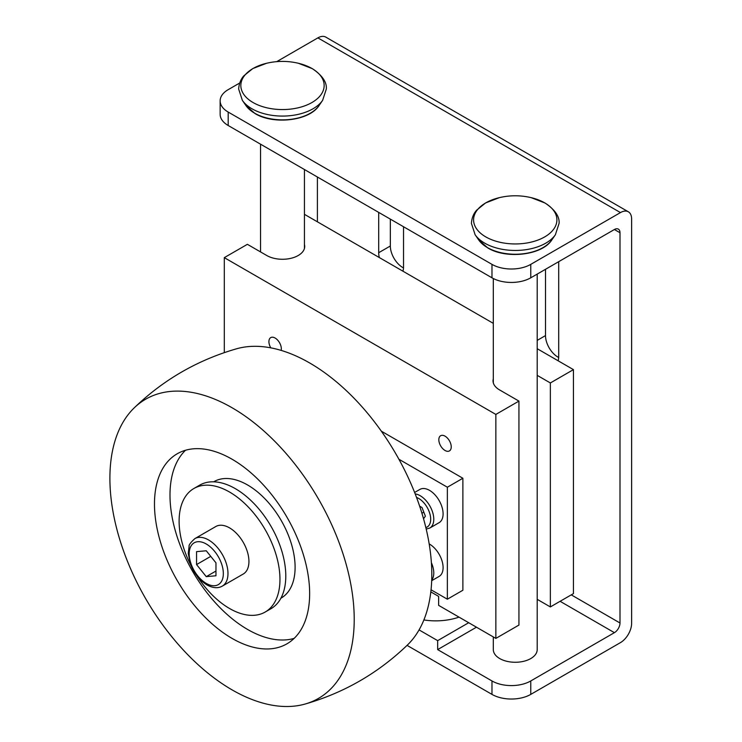 <?xml version="1.0" encoding="UTF-8"?>
<svg xmlns="http://www.w3.org/2000/svg" width="742" height="742" viewBox="0 0 742 742"><rect width="100%" height="100%" fill="white"/><g stroke="black" fill="none" stroke-linecap="round" stroke-linejoin="round"><path stroke-width="1.11" d="M537.199 274.086L537.199 649.602A21.945 12.67 180 0 1 523.648 661.308A21.945 12.67 180 0 1 499.737 658.562A21.945 12.67 180 0 1 493.309 649.602L493.309 636.933M558.698 261.676L558.698 356.642A17.558 10.138 60 0 1 558.077 360.76M545.509 269.29L545.509 335.588A17.558 10.138 -120 0 0 558.68 357.496M403.527 226.737L403.527 267.055A17.558 10.138 60 0 1 402.906 271.173M379.32 257.557A17.558 10.138 60 0 1 378.698 252.716L378.698 212.398M390.338 219.122L390.338 246.001A17.558 10.138 -120 0 0 403.5 267.908M239.685 83.021L228.184 89.661A27.435 15.842 0 0 0 220.142 100.866A27.435 15.842 0 0 0 228.184 112.061L491.974 264.365A27.435 15.842 0 0 0 530.771 264.365L620.46 212.583A15.805 9.127 -60 0 1 628.363 211.795L325.766 37.1A15.805 9.127 120 0 0 317.873 37.879L276.71 61.651M317.409 177.013L317.409 221.812M530.771 264.365L530.771 277.805L614.404 229.51A7.902 4.563 -60 0 1 618.355 229.12A7.902 4.563 -60 0 1 619.997 232.738L619.997 622.992A7.902 4.563 -60 0 1 614.404 632.666L530.771 680.952A27.435 15.842 0 0 1 491.974 680.952L437.659 649.602L437.659 640.643L468.703 622.723M419.072 629.902L437.659 640.643M530.771 680.952L530.771 694.391A27.435 15.842 180 0 1 491.974 694.391L407.061 645.373M530.771 277.805A27.435 15.842 180 0 1 491.974 277.805L228.184 125.5A27.435 15.842 180 0 1 220.142 114.305L220.142 100.866M628.363 211.795A15.805 9.127 -60 0 1 631.627 219.029L631.627 623.261A15.805 9.127 -60 0 1 620.46 642.609L530.771 694.391M476.457 627.203L437.659 649.602M459.02 617.131A45.262 26.128 180 0 1 423.877 619.95M305.064 704.056C344.14 692.805 378.309 673.077 407.59 644.863A172.756 99.743 -120 0 0 418.831 503.781A172.756 99.743 -120 0 0 309.646 362.959A172.756 99.743 -120 0 0 236.642 348.768C197.567 360.018 163.388 379.746 134.117 407.961A172.756 99.743 -120 0 0 122.875 549.043A172.756 99.743 -120 0 0 232.06 689.865A172.756 99.743 -120 0 0 305.064 704.056A172.756 99.743 -120 0 0 348.007 571.34A172.756 99.743 -120 0 0 232.06 407.748A172.756 99.743 -120 0 0 134.117 407.961M154.475 504.013A109.723 63.348 60 0 1 177.199 453.789A109.723 63.348 60 0 1 261.75 483.181A109.723 63.348 60 0 1 309.646 593.609A109.723 63.348 60 0 1 286.922 643.833A109.723 63.348 60 0 1 202.371 614.441A109.723 63.348 60 0 1 154.475 504.013M294.129 638.398A109.723 63.348 60 0 1 212.88 599.953A109.723 63.348 60 0 1 169.992 495.053A109.723 63.348 60 0 1 185.509 450.264M213.687 481.808L213.974 481.651A67.207 38.797 60 0 1 265.766 499.654A67.207 38.797 60 0 1 295.103 567.287A67.207 38.797 60 0 1 281.181 598.052L280.893 598.219M193.875 488.505L199.7 485.138A71.325 41.181 60 0 1 235.353 488.672A71.325 41.181 60 0 1 281.951 551.519A71.325 41.181 60 0 1 271.015 608.672L265.2 612.029A71.325 41.181 -120 0 0 276.126 554.877A71.325 41.181 -120 0 0 229.538 492.029A71.325 41.181 -120 0 0 193.875 488.505A71.325 41.181 -120 0 0 191.102 565.766M196.89 575.801A71.325 41.181 -120 0 0 229.538 608.496A71.325 41.181 -120 0 0 265.2 612.029M229.538 527.868A27.435 15.842 60 0 1 247.457 552.039A27.435 15.842 60 0 1 243.255 574.02L222.303 586.115A27.435 15.842 -120 0 0 226.505 564.133A27.435 15.842 -120 0 0 208.585 539.963A27.435 15.842 -120 0 0 194.877 538.609L215.82 526.514A27.435 15.842 60 0 1 229.538 527.868M429.173 543.914A19.199 11.084 60 0 1 443.095 567.621A19.199 11.084 60 0 1 439.116 576.413L431.686 580.708M414.611 492.465L419.916 489.405A19.199 11.084 60 0 1 434.71 494.543A19.199 11.084 60 0 1 443.095 513.872A19.199 11.084 60 0 1 439.116 522.665L429.803 528.035A19.199 11.084 -120 0 0 433.782 519.242A19.199 11.084 -120 0 0 415.195 493.94M398.899 459.242L447.361 487.216L447.361 599.202L431.046 589.788M451.238 446.907A8.774 5.064 60 0 1 449.42 450.923A8.774 5.064 60 0 1 442.659 448.567A8.774 5.064 60 0 1 438.828 439.737A8.774 5.064 60 0 1 440.646 435.721A8.774 5.064 60 0 1 447.407 438.068A8.774 5.064 60 0 1 451.238 446.907M270.784 347.85A8.774 5.064 60 0 1 268.91 341.635A8.774 5.064 60 0 1 270.728 337.619A8.774 5.064 60 0 1 277.499 339.966A8.774 5.064 60 0 1 281.329 348.805A8.774 5.064 60 0 1 281.153 350.4M430.814 591.893L438.633 596.401L438.633 605.361L495.851 638.398L495.851 414.426L518.936 401.097L499.542 389.902A22.223 12.827 180 0 1 493.031 380.832A22.223 12.827 180 0 1 493.309 378.819M304.433 244.433A22.223 12.827 180 0 1 304.712 246.446A22.223 12.827 180 0 1 298.201 255.517A22.223 12.827 180 0 1 266.777 255.517L247.383 244.322L224.297 257.641L495.851 414.426M224.297 257.641L224.297 352.626M381.323 431.167L462.878 478.256L462.878 590.242L447.361 599.202M495.851 638.398L518.936 625.07L518.936 401.097M537.199 375.359L550.36 382.955L573.436 369.627L537.199 348.703M493.309 323.364L304.433 214.327M550.36 382.955L550.36 606.928L537.199 599.332M573.436 369.627L573.436 593.609L550.36 606.928M447.361 487.216L462.878 478.256M419.638 506.155L422.012 507.519L425.37 516.182L423.543 518.788M423.812 512.166L421.92 513.26M196.565 551.64L206.257 550.777L215.959 562.835L215.959 575.773L206.257 576.636L196.565 564.569L196.565 551.64M210.765 556.37L196.565 564.569M215.959 571.034L206.257 576.636M266.591 63.274L252.799 68.57L243.84 75.823C242.931 76.899 239.119 80.971 238.674 89.068L242.356 100.356A43.194 24.94 0 0 0 251.946 108.777A43.194 24.94 0 0 0 322.622 100.356L326.313 89.068C326.953 82.204 322.297 75.406 312.336 68.663L298.386 63.274A68.579 68.579 0 0 0 266.591 63.274L266.591 63.274A41.663 24.059 0 0 0 253.031 102.517A41.663 24.059 0 0 0 311.955 102.517A41.663 24.059 0 0 0 311.955 68.496A41.663 24.059 0 0 0 298.386 63.274M499.347 197.65L485.556 202.956L476.605 210.209C475.696 211.285 471.875 215.356 471.43 223.444L475.112 234.741A43.194 24.94 0 0 0 484.712 243.153A43.194 24.94 0 0 0 555.387 234.741L559.069 223.444C559.709 216.59 555.053 209.791 545.101 203.048L531.151 197.65A68.579 68.579 0 0 0 499.347 197.65L499.347 197.65A41.663 24.059 0 0 0 485.787 236.902A41.663 24.059 0 0 0 544.711 236.902A41.663 24.059 0 0 0 544.711 202.881A41.663 24.059 0 0 0 531.151 197.65M319.06 105.54C309.46 120.881 273.566 124.99 255.007 113.545L245.927 105.54A39.354 22.724 0 0 0 254.664 113.201A39.354 22.724 0 0 0 319.06 105.54L322.622 100.356M551.816 239.916C542.226 255.267 506.322 259.375 487.772 247.93L478.683 239.916A39.354 22.724 0 0 0 487.42 247.587A39.354 22.724 0 0 0 551.816 239.916L555.387 234.741M545.509 335.588L537.199 340.392M390.338 246.001L378.698 252.716M491.974 680.952L491.974 694.391M619.997 622.992L571.266 594.861M614.404 632.666L560.099 601.308M619.997 232.738L614.404 229.51M491.974 264.365L491.974 277.805M228.184 112.061L228.184 125.5M620.46 212.583L317.873 37.879M206.257 583.416A24.143 13.94 -120 0 0 223.333 573.557A24.143 13.94 -120 0 0 206.257 543.997A24.143 13.94 -120 0 0 189.191 553.847A24.143 13.94 -120 0 0 206.257 583.416M425.843 527.581A17.01 9.822 -120 0 0 430.685 519.242A17.01 9.822 -120 0 0 416.522 497.409M431.705 580.133A19.199 11.084 -120 0 0 433.782 573A19.199 11.084 -120 0 0 431.39 562.733M304.433 248.459L304.433 169.528M493.309 382.835L493.309 278.519M478.683 239.916L475.112 234.741M260.544 251.918L260.544 144.189M245.927 105.54L242.356 100.356M194.877 538.609C190.675 542.439 188.756 544.99 189.108 546.242L188.245 553.467L190.379 563.901C193.959 573.297 199.487 580.3 206.944 584.919C212.898 588.165 218.018 588.554 222.303 586.115M426.205 529.102L429.803 528.035"/></g></svg>
